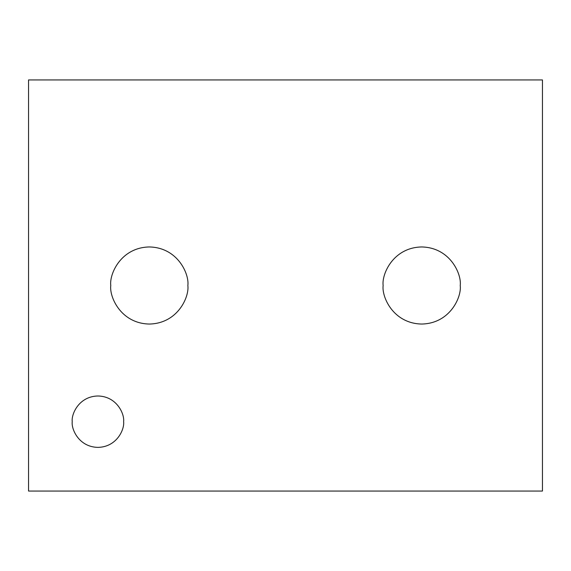 <?xml version="1.0" encoding="UTF-8"?>
<svg xmlns="http://www.w3.org/2000/svg" width="571" height="571" viewBox="0 0 571 571"><rect width="100%" height="100%" fill="white"/><g stroke="black" fill="none" stroke-linecap="round" stroke-linejoin="round"><path stroke-width="0.86" d="M28.55 491.06L28.55 79.94L542.45 79.94L542.45 491.06L28.55 491.06L542.45 491.06L542.45 79.94L28.55 79.94L28.55 491.06M123.621 421.683C124.656 429.199 116.948 447.029 97.926 447.378C78.905 447.029 71.197 429.199 72.231 421.683C71.197 414.168 78.905 396.338 97.926 395.988C116.948 396.338 124.656 414.168 123.621 421.683C124.656 414.168 116.948 396.338 97.926 395.988C78.905 396.338 71.197 414.168 72.231 421.683C71.197 429.199 78.905 447.029 97.926 447.378C116.948 447.029 124.656 429.199 123.621 421.683M460.226 285.5C461.775 296.777 450.212 323.514 421.683 324.043C393.155 323.514 381.592 296.777 383.141 285.5C381.592 274.223 393.155 247.486 421.683 246.958C450.212 247.486 461.775 274.223 460.226 285.5C461.775 274.223 450.212 247.486 421.683 246.958C393.155 247.486 381.592 274.223 383.141 285.5C381.592 296.777 393.155 323.514 421.683 324.043C450.212 323.514 461.775 296.777 460.226 285.5M187.859 285.5C189.408 296.777 177.845 323.514 149.316 324.043C120.788 323.514 109.225 296.777 110.774 285.5C109.225 274.223 120.788 247.486 149.316 246.958C177.845 247.486 189.408 274.223 187.859 285.5C189.408 274.223 177.845 247.486 149.316 246.958C120.788 247.486 109.225 274.223 110.774 285.5C109.225 296.777 120.788 323.514 149.316 324.043C177.845 323.514 189.408 296.777 187.859 285.5"/></g></svg>

